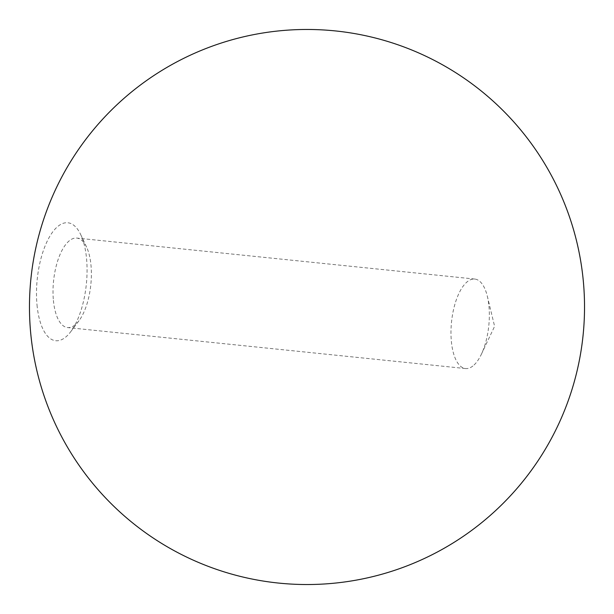 <?xml version="1.0" encoding="UTF-8"?>
<svg xmlns="http://www.w3.org/2000/svg" width="614" height="614" viewBox="0 0 614 614"><rect width="100%" height="100%" fill="white"/><g stroke="black" fill="none" stroke-linecap="round" stroke-linejoin="round"><path stroke-width="0.46" stroke-dasharray="3.07 2.3" d="M474.054 364.992A44.991 18.727 95.9 0 0 481.368 354.247A44.991 18.727 95.9 0 0 487.339 296.286A44.991 18.727 95.9 0 0 474.768 279.048A44.991 18.727 95.9 0 0 466.264 282.617A44.991 18.727 95.9 0 0 450.975 331.844A44.991 18.727 95.9 0 0 465.55 368.553A44.991 18.727 95.9 0 0 474.054 364.992M53.403 300.423A44.991 18.727 95.9 0 0 67.586 327.569A44.991 18.727 95.9 0 0 76.082 324.008A44.991 18.727 95.9 0 0 78.999 320.715A44.991 18.727 95.9 0 0 86.574 247.104A44.991 18.727 95.9 0 0 76.796 238.071A44.991 18.727 95.9 0 0 53.403 300.423M37.017 304.951A59.289 24.683 95.9 0 0 70.748 331.69A59.289 24.683 95.9 0 0 80.741 234.678A59.289 24.683 95.9 0 0 50.463 235.239A59.289 24.683 95.9 0 0 37.017 304.951M474.768 279.048L76.796 238.071M465.55 368.553L67.586 327.569M86.574 247.104L80.741 234.678M78.999 320.715L70.748 331.69M481.368 354.247L494.608 326.318L487.339 296.286"/><path stroke-width="0.92" d="M30.7 333.118A277.528 277.528 0 0 0 467.768 533.221A277.528 277.528 0 0 0 422.532 54.661A277.528 277.528 0 0 0 30.7 333.118"/></g></svg>
